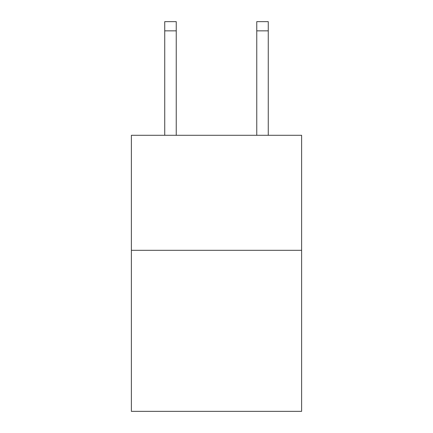 <?xml version="1.0" encoding="UTF-8"?>
<svg xmlns="http://www.w3.org/2000/svg" width="433" height="433" viewBox="0 0 433 433"><rect width="100%" height="100%" fill="white"/><g stroke="black" fill="none" stroke-linecap="round" stroke-linejoin="round"><path stroke-width="0.65" d="M301.617 250.317L301.617 411.35L131.383 411.35L131.383 135.291L301.617 135.291L301.617 250.317L131.383 250.317M256.758 135.291L256.758 21.65L268.26 21.65L268.26 135.291M256.758 21.65L268.26 21.65L256.758 21.65M176.242 135.291L176.242 30.851L164.74 30.851L164.74 21.65L176.242 21.65L176.242 30.851M164.74 135.291L164.74 30.851M176.242 21.65L164.74 21.65M256.758 30.851L268.26 30.851"/></g></svg>
